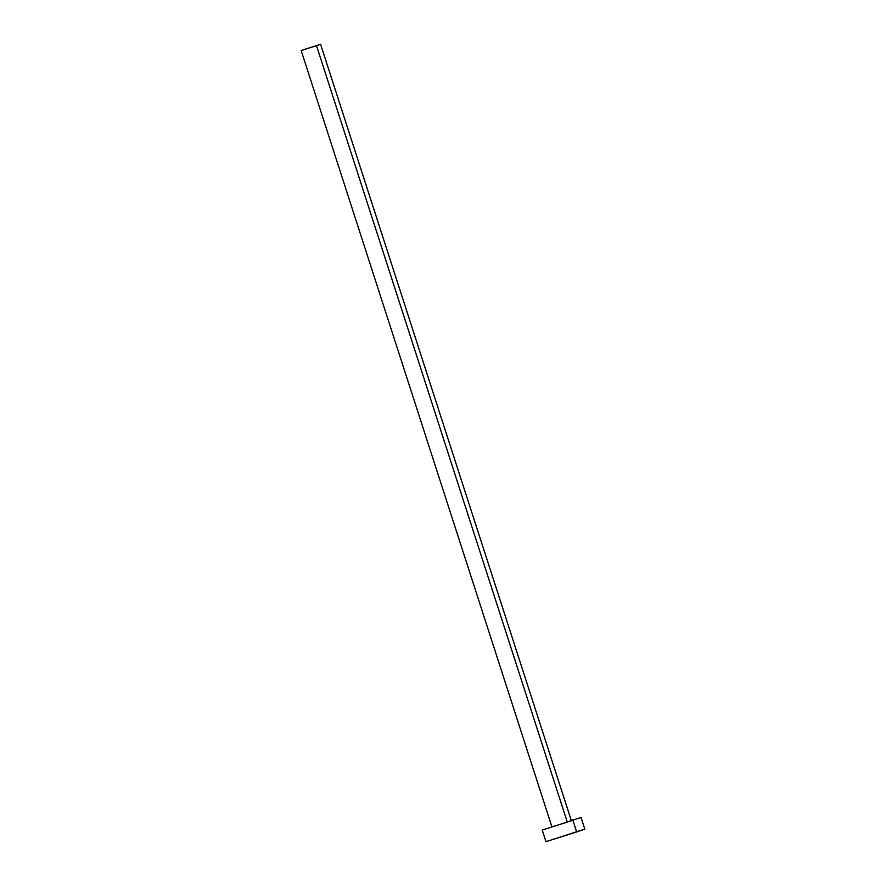 <?xml version="1.0" encoding="UTF-8"?>
<svg xmlns="http://www.w3.org/2000/svg" width="886" height="886" viewBox="0 0 886 886"><rect width="100%" height="100%" fill="white"/><g stroke="black" fill="none" stroke-linecap="round" stroke-linejoin="round"><path stroke-width="1.33" d="M567.273 822.042L316.524 45.695L305.26 49.173L320.599 44.3L316.524 45.695L567.273 822.042L551.945 826.915L567.273 822.042M546.263 841.578L576.664 831.943L572.91 820.303L542.232 830.049L572.91 820.303L576.664 831.943L584.815 829.163L581.05 817.512L571.304 820.502L581.05 817.512M568.303 821.566L570.495 820.89M301.185 50.568L320.588 44.3L301.185 50.568L551.934 826.915L553.418 826.394M554.581 825.996L556.009 825.53M554.149 838.909L551.28 839.862M548.955 840.648L547.26 841.224M542.232 830.049L545.997 841.7L584.317 829.274M583.11 829.639L578.713 830.99M571.348 820.646L320.599 44.3"/></g></svg>
